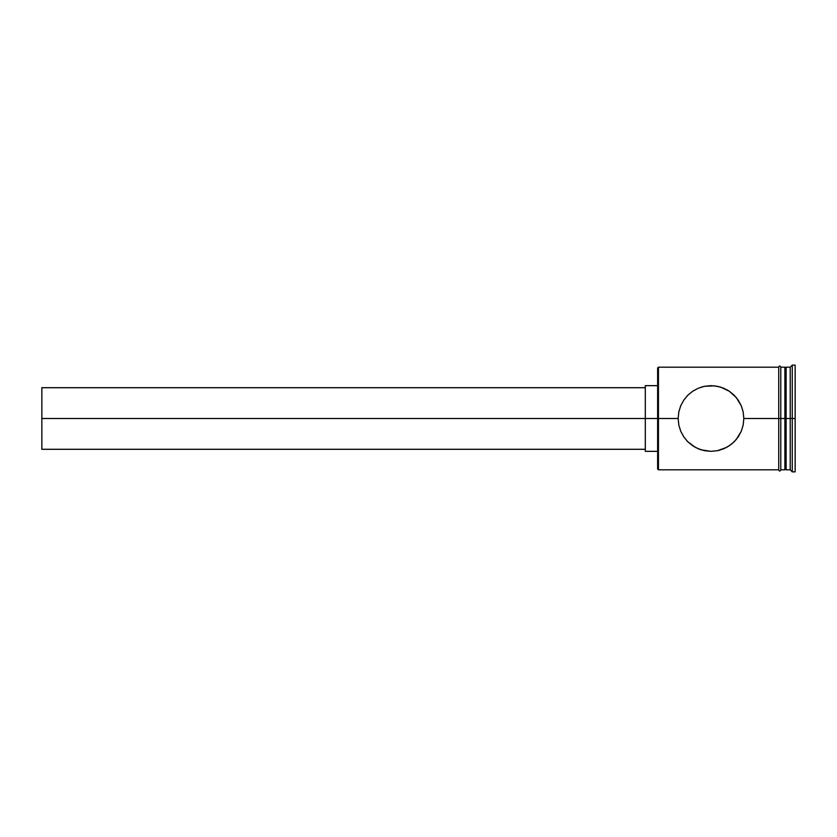 <?xml version="1.0" encoding="UTF-8"?>
<svg xmlns="http://www.w3.org/2000/svg" width="837" height="837" viewBox="0 0 837 837"><rect width="100%" height="100%" fill="white"/><g stroke="black" fill="none" stroke-linecap="round" stroke-linejoin="round"><path stroke-width="1.26" d="M729.519 391.381L734.143 395.2L738.161 400.055L741.226 405.663L743.172 411.909L743.831 418.5L778.734 418.5L778.734 470.017C779.414 471.346 780.094 471.346 780.785 470.017L780.785 366.983C780.094 365.654 779.414 365.654 778.734 366.983L778.734 418.5L778.734 366.983L778.734 418.5L780.785 418.5L780.785 470.017L780.785 418.5L784.886 418.5L784.886 469.819L784.886 418.5L786.121 418.5L786.121 367.181L786.121 418.5L790.222 418.5L790.222 469.819L790.222 418.5L792.273 418.5L792.273 365.131L792.273 418.5L795.15 418.5L795.15 365.131L795.15 471.869L795.15 418.5L792.273 418.5L792.273 471.869L792.273 418.5L786.121 418.5L786.121 469.819L786.121 418.5L778.734 418.5L778.734 470.017L778.734 418.5L743.831 418.5L743.172 425.091L741.226 431.337L736.278 439.456L731.831 443.882L726.621 447.387L717.539 450.683L710.969 451.342L701.207 449.846L695.338 447.366L687.815 441.769L683.819 436.935L680.763 431.327L678.817 425.081L678.148 418.5L678.828 411.856L680.763 405.663L683.829 400.044L687.826 395.221L692.67 391.245L698.215 388.253L704.377 386.328L714.296 385.826L720.73 387.133L729.32 391.245L736.267 397.533L741.226 405.683L743.172 411.909L743.831 418.5L743.162 425.112L741.226 431.337L738.161 436.945L734.154 441.779L729.32 445.755L723.743 448.768L717.539 450.683L710.969 451.342L704.377 450.672L698.184 448.737L692.659 445.744L687.815 441.769L683.819 436.935L680.763 431.327L678.817 425.081L678.148 418.5L657.631 418.5L657.631 468.992L657.631 418.5L41.85 418.5L41.85 449.291L41.85 418.5L645.306 418.5L645.306 451.342L645.306 418.5L657.631 418.5L657.631 368.008L658.447 469.819L658.447 418.5L678.148 418.5L678.828 411.856L680.763 405.663L683.829 400.044L687.826 395.221L692.67 391.245L698.215 388.253L704.409 386.328L701.207 387.154M686.758 396.34L687.344 395.713M678.817 411.909L678.619 412.965M687.794 395.252L686.915 396.163M738.161 436.945L738.558 436.349M717.665 450.662L720.186 450.024M698.613 448.914L701.113 449.825M790.222 418.5L790.222 367.181L790.222 418.5M784.886 367.181L784.886 418.5L784.886 367.181L780.785 367.181M704.304 386.349L701.134 387.175M704.409 386.328L711.011 385.658L717.571 386.328L723.743 388.232L729.32 391.245L727.018 389.833M743.831 418.469L743.821 417.548M778.734 367.181L658.447 367.181L658.447 418.5L658.447 367.181L657.631 368.008M686.895 440.817L687.784 441.737M645.306 385.658L645.306 418.5L645.306 385.658L657.631 385.658M41.85 387.709L41.85 418.5L41.85 387.709L645.306 387.709M778.734 469.819L658.447 469.819L657.631 468.992M645.306 449.291L41.85 449.291M657.631 451.342L645.306 451.342M795.15 471.869L792.273 471.869L790.222 469.819L786.121 469.819L784.886 468.584M784.886 469.819L780.785 469.819M795.15 365.131L792.273 365.131L790.222 367.181L786.121 367.181L784.886 368.416"/></g></svg>
